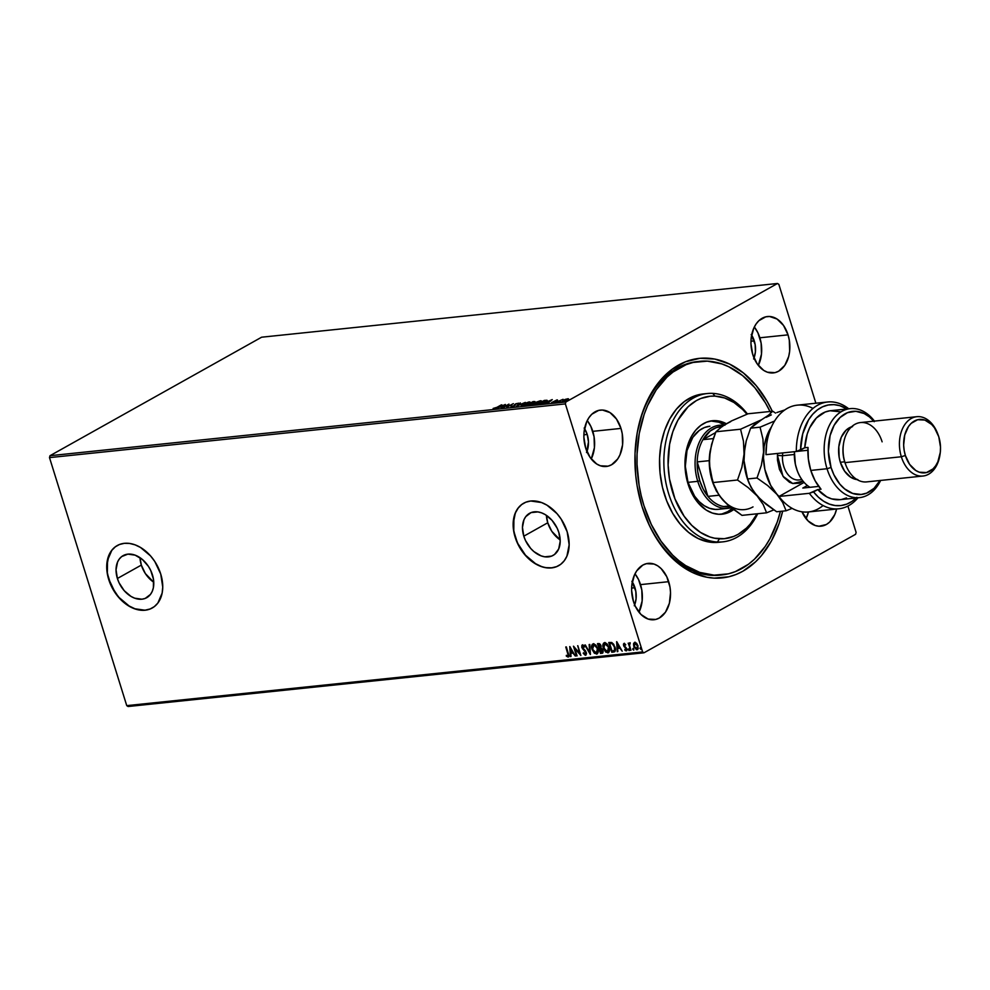 <?xml version="1.0" encoding="UTF-8"?>
<svg xmlns="http://www.w3.org/2000/svg" width="990" height="990" viewBox="0 0 990 990"><rect width="100%" height="100%" fill="white"/><g stroke="black" fill="none" stroke-linecap="round" stroke-linejoin="round"><path stroke-width="1.49" d="M644.564 513.971A107.378 73.322 84.1 0 0 720.77 575.054M782.682 511.137A110.36 75.364 -95.9 0 1 718.084 578.172A110.36 75.364 -95.9 0 1 644.75 514.491A110.36 75.364 -95.9 0 1 642.052 506.608L649.638 525.975L654.341 534.885L659.575 543.139L671.48 557.407L684.882 568.248L691.998 572.245L706.687 577.207L714.124 578.123L728.838 576.774L735.966 574.522L742.859 571.255L755.642 561.763L761.409 555.65L771.445 540.948L779.142 523.45L782.682 511.137M141.335 565.092A24.119 16.904 -119.2 0 0 153.772 582.256L145.357 573.569L141.335 565.092L117.389 578.494L141.335 565.092A24.119 16.904 -119.2 0 1 140.011 557.679L141.335 565.092M152.435 574.843A24.119 16.904 60.8 0 1 146.693 597.712A24.119 16.904 60.8 0 1 117.389 578.494L116.04 569.733L117.562 562.035L119.344 558.954L121.721 556.553L127.896 554.14L135.135 555.155L142.337 559.449L148.413 566.367L150.727 570.488L153.475 579.274L153.388 587.676L152.262 591.315L150.48 594.396L145.221 598.418L141.929 599.21L134.69 598.183L131.014 596.425L124.245 590.708L119.097 582.863L117.389 578.494A24.119 16.904 60.8 0 1 123.131 555.625A24.119 16.904 60.8 0 1 152.435 574.843M547.755 522.769A24.119 16.904 -119.2 0 0 560.179 539.934L551.764 531.259L547.755 522.769L523.809 536.184L547.755 522.769A24.119 16.904 -119.2 0 1 546.418 515.369L547.755 522.769M558.855 532.533A24.119 16.904 60.8 0 1 553.113 555.402A24.119 16.904 60.8 0 1 523.809 536.184L522.448 527.423L523.97 519.713L525.764 516.632L531.024 512.61L537.867 511.904L541.555 512.845L545.23 514.602L551.999 520.319L557.147 528.165L558.855 532.533L560.204 541.295L558.682 548.992L554.524 554.474L551.628 556.095L544.797 556.813L541.109 555.873L533.895 551.579L530.652 548.386L525.504 540.54L523.809 536.184A24.119 16.904 60.8 0 1 529.551 513.315A24.119 16.904 60.8 0 1 558.855 532.533M523.735 503.18L523.747 503.18A35.789 25.084 -119.2 0 0 515.32 537.063L515.134 537.162A35.789 25.084 60.8 0 1 523.661 503.229A35.789 25.084 60.8 0 1 567.159 531.754L561.194 519.156L556.986 513.624L546.938 505.147L541.481 502.524L530.727 501.014L525.851 502.19L521.569 504.603L518.03 508.155L515.382 512.733L513.129 524.168L513.6 530.591L517.659 543.634L525.306 555.291L535.355 563.768L540.812 566.391L546.282 567.79L551.554 567.901L556.429 566.726L560.724 564.312L564.25 560.761L566.899 556.194L569.163 544.76L567.159 531.754A35.789 25.084 60.8 0 1 558.632 565.686A35.789 25.084 60.8 0 1 515.134 537.162L515.32 537.063A35.789 25.084 -119.2 0 0 558.756 565.624M117.365 545.478A35.789 25.084 -119.2 0 0 108.9 579.385L108.714 579.484A35.789 25.084 60.8 0 1 117.241 545.552A35.789 25.084 60.8 0 1 160.739 574.064L154.774 561.479L150.567 555.947L140.518 547.47L135.061 544.846L129.591 543.448L124.307 543.337L119.431 544.512L115.149 546.913L111.61 550.477L108.974 555.043L106.71 566.478L107.18 572.913L111.251 585.956L118.887 597.614L128.935 606.09L134.392 608.714L145.146 610.224L150.022 609.048L154.304 606.635L157.843 603.083L162.137 593.109L162.744 587.07L160.739 574.064A35.789 25.084 60.8 0 1 152.213 608.009A35.789 25.084 60.8 0 1 108.714 579.484L108.9 579.385A35.789 25.084 -119.2 0 0 152.336 607.934M591.253 458.952A28.339 19.355 84.1 0 0 592.8 431.343L620.978 428.41A28.339 19.355 -95.9 0 1 606.276 466.476A28.339 19.355 -95.9 0 1 585.696 448.161L590.201 457.541L596.698 463.988L600.398 465.783L607.984 466.179L611.585 464.756L617.698 458.964L619.988 454.806L622.586 444.782L622.24 433.769L620.978 428.41L616.473 419.03L609.976 412.582L602.465 410.046L598.69 410.392L591.81 414.241L588.976 417.607L586.686 421.765L584.088 431.789L583.89 437.283L585.696 448.161A28.339 19.355 -95.9 0 1 600.398 410.095A28.339 19.355 -95.9 0 1 620.978 428.41L592.8 431.343A28.339 19.355 84.1 0 0 587.243 420.552L590.844 426.368L594.062 436.701L594.408 447.715L591.253 458.952M806.046 518.661A28.339 19.355 84.1 0 0 808.446 511.954L806.046 518.661M836.624 509.021A28.339 19.355 -95.9 0 1 821.081 526.185A28.339 19.355 -95.9 0 1 801.974 511.793L808.063 520.913L815.203 525.504L819.015 526.235L826.39 524.477L829.67 522.039L834.793 514.528L836.624 509.021M758.315 365.397A28.339 19.355 84.1 0 0 759.862 337.788L788.04 334.855A28.339 19.355 -95.9 0 1 773.338 372.908A28.339 19.355 -95.9 0 1 752.771 354.606L757.263 363.986L763.76 370.433L767.46 372.228L775.046 372.624L778.647 371.2L784.773 365.409L788.708 356.462L789.649 351.227L789.302 340.214L788.04 334.855L783.535 325.475L777.039 319.028L769.539 316.491L765.753 316.837L758.872 320.686L756.038 324.052L753.749 328.197L751.163 338.233L750.952 343.716L752.771 354.606A28.339 19.355 -95.9 0 1 767.473 316.54A28.339 19.355 -95.9 0 1 788.04 334.855L759.862 337.788A28.339 19.355 84.1 0 0 754.318 326.997L757.907 332.813L761.124 343.146L761.471 354.16L758.315 365.397M638.983 612.228A28.339 19.355 84.1 0 0 640.53 584.62L668.708 581.675A28.339 19.355 -95.9 0 1 654.006 619.74A28.339 19.355 -95.9 0 1 633.439 601.425L635.394 606.412L640.988 614.481L648.128 619.059L655.726 619.443L659.315 618.032L665.441 612.241L669.376 603.294L670.527 592.564L669.982 587.033L666.765 576.7L661.159 568.631L657.719 565.847L654.019 564.053L646.433 563.669L642.832 565.08L636.706 570.871L634.417 575.029L631.83 585.053L631.632 590.547L633.439 601.425A28.339 19.355 -95.9 0 1 648.141 563.372A28.339 19.355 -95.9 0 1 668.708 581.675L640.53 584.62A28.339 19.355 84.1 0 0 634.986 573.829L638.587 579.645L641.805 589.966L642.139 600.992L638.983 612.228M721.859 574.942A107.378 73.322 -95.9 0 1 714.099 575.153L728.417 573.829L735.347 571.626L748.44 564.275L754.479 559.189L765.221 546.443L769.836 538.907L777.311 521.866L780.405 511.372A107.378 73.322 -95.9 0 1 721.859 574.942L719.693 575.178A107.378 73.322 -95.9 0 1 644.564 513.958M632.301 581.934A19.392 13.241 -95.9 0 1 634.961 587.738L631.632 588.085L634.961 587.738A19.392 13.241 -95.9 0 1 634.689 604.841M751.62 335.103A19.392 13.241 -95.9 0 1 754.293 340.907L750.952 341.253L754.293 340.907A19.392 13.241 -95.9 0 1 754.009 358.009M584.558 428.658A19.392 13.241 -95.9 0 1 587.218 434.462L583.89 434.808L587.218 434.462A19.392 13.241 -95.9 0 1 586.946 451.564M128.106 706.514L643.995 652.794L855.607 534.291L643.995 652.794L642.621 651.927L126.745 705.635L49.5 457.615L565.377 403.908L642.621 651.927L565.377 403.908L565.872 401.989L49.995 455.709L261.608 337.206L777.484 283.487L565.872 401.989L777.484 283.487L778.845 284.365L815.871 403.215L778.845 284.365L777.484 283.487L261.608 337.206L49.995 455.709L565.872 401.989L565.377 403.908L49.5 457.615L49.995 455.709L49.5 457.615L126.745 705.635L642.621 651.927L643.995 652.794L128.106 706.514L126.745 705.635L128.106 706.514M565.439 399.341L562.172 401.47L567.876 399.651L568.211 398.723L565.439 399.341L563.186 400.344L562.877 401.495L568.582 399.019L565.439 399.341M563.062 399.304L556.343 402.138L563.062 399.304M557.135 399.849L551.603 402.584L557.58 400.108M539.538 403.883L543.584 402.794L547.26 400.48L544.265 400.43L537.768 404.068L545.601 401.816L546.987 400.257L544.265 400.43L537.768 404.068L539.538 403.883M526.494 405.244L530.875 404.254L534.947 401.594L532.991 401.606L526.494 405.244L531.642 403.871L534.192 402.212L532.991 401.606L526.494 405.244M516.273 406.308L525.306 402.41L517.894 405.43L520.344 402.918L516.273 406.308L525.306 402.41L517.894 405.43L520.344 402.918L516.273 406.308M503.044 407.682L507.882 404.984L506.843 407.286L513.34 403.648L507.907 406.432L508.959 404.106L502.462 407.744L507.882 404.984L506.707 407.311L513.34 403.648L507.907 406.432L508.959 404.106L503.044 407.682M496.955 407.323L493.131 408.449L495.891 408.128L501.868 404.848L497.029 407.558L493.131 408.449L497.475 407.298L501.274 404.91L496.955 407.323M505.271 404.489L496.337 408.387L499.839 407.076L501.967 406.853L501.299 407.868L505.358 404.477L496.337 408.387L499.839 407.076L501.967 406.853L501.299 407.868L505.271 404.489M511.818 406.049L511.013 406.915L513.946 406.098L515.901 403.982L518.711 403.19L515.901 403.759L514.243 405.714L511.013 406.284L511.298 406.902L514.664 405.752L515.901 403.982L518.537 403.536L515.295 404.068L514.082 405.801L511.917 406.531M522.708 404.168L521.284 405.714L523.871 405.442L530.157 402.15L522.708 404.168C520.827 405.207 520.678 405.739 522.25 405.764L528.573 403.549C530.491 402.497 530.64 401.952 529.031 401.94L522.708 404.168M533.994 402.992L532.571 404.539L535.157 404.267L541.443 400.975L533.994 402.992C532.113 404.031 531.964 404.564 533.523 404.588L539.859 402.373C541.765 401.321 541.926 400.789 540.317 400.764L533.994 402.992M552.148 399.614L543.213 403.499L548.844 401.965L548.175 402.992L552.247 399.601L543.213 403.499L548.844 401.965L548.175 402.992L552.148 399.614M554.957 402.076L556.17 401.779L554.907 402.324M559.437 401.606L560.649 401.321L559.375 401.853M566.726 400.851L567.938 400.554L566.676 401.099M856.102 532.385L847.898 506.051L856.102 532.385L855.607 534.291L856.102 532.385M637.709 649.49L637.04 649.762L638.03 645.864L636.669 643.389L634.738 642.386L633.526 643.723L633.86 646.631L636.521 649.725L638.265 648.339L636.459 643.166L634.503 642.423L633.526 643.723L635.11 642.176M629.714 642.906L629.071 644.181L628.155 643.191L630.964 650.257L629.541 645.406L630.234 643.104L629.071 644.181L628.155 643.191L630.964 650.257L629.541 645.406L630.234 643.104L629.529 642.968M625.742 644.824L624.071 643.488L623.428 644.205L624.071 646.557L626.286 648.784L626.076 649.972L624.9 649.341L625.482 650.678L626.744 650.64L626.955 649.056L624.121 645.381L624.269 644.403L625.371 645.034L625.519 644.391L623.799 643.574M614.716 651.68L613.565 652.076L615 651.395L615.421 649.985L613.8 644.403L611.709 642.498L608.763 642.498L611.808 652.262L614.543 651.791M602.7 653.004L602.031 653.276L602.96 650.319L600.992 647.955L601.054 645.802L598.554 643.562L597.477 643.673L600.522 653.437L602.415 653.177L603.182 651.804L602.65 649.551L600.992 647.955L600.596 644.762L599.519 643.673L597.477 643.673L600.522 653.437L597.911 643.636L600.522 653.437L602.539 653.128M590.312 654.489L589.805 644.478L589.161 644.54L589.619 652.138L584.843 644.997L590.411 654.489L589.805 644.478L589.161 644.54L589.619 652.138L584.843 644.997L590.312 654.489M577.083 655.875L574.819 648.611L580.87 655.479L577.838 645.727L579.521 653.054L573.457 646.185L576.502 655.937L574.819 648.611L580.87 655.479L577.838 645.727L579.521 653.054L573.457 646.185L577.083 655.875M568.619 656.828L568.409 653.499L565.773 646.977L568.223 655.343L567.765 656.073L566.367 655.306L566.305 656.085L568.087 657.063L568.928 655.677L566.354 646.916L568.173 653.264L566.193 646.94L568.173 653.264L567.765 656.073L566.367 655.306L566.305 656.085L568.817 656.754M569.757 646.569L570.364 656.568L571.007 656.506L570.809 653.301L572.938 653.078L575.326 656.061L569.856 646.557L570.364 656.568L571.007 656.506L570.809 653.301L572.938 653.078L575.326 656.061L569.757 646.569M585.597 654.043L586.142 652.274L585.226 654.254L583.531 652.744L583.209 653.289L585.251 655.232L586.55 653.808L585.437 650.739L582.405 647.472L582.64 646L584.125 647.138L583.494 645.443L581.897 645.27L581.774 647.41L585.882 653.078L585.226 654.254L583.531 652.744L583.209 653.289L585.932 655.145M597.329 653.796L596.525 654.105C598.307 653.264 598.74 651.457 597.836 648.673L593.282 643.859C591.525 644.725 591.104 646.544 592.008 649.329L594.384 653.239L597.156 653.907L598.22 650.43L596.079 645.369L594 643.908L592.292 644.354L591.587 646.829L592.379 649.118C591.476 646.346 591.896 644.515 593.654 643.649M608.615 652.62L607.811 652.93C609.58 652.088 610.026 650.282 609.11 647.497L604.568 642.683C602.811 643.549 602.39 645.369 603.294 648.153L605.67 652.063L608.442 652.732L609.494 649.254L607.365 644.193L605.286 642.733L603.578 643.191L602.873 645.95L603.665 647.943C602.761 645.171 603.182 643.339 604.939 642.473M616.646 641.681L617.253 651.692L617.686 648.413L619.827 648.19L622.215 651.173L616.745 641.668L617.253 651.692L617.686 648.413L619.827 648.19L622.215 651.173L616.646 641.681M628.551 648.97L629.157 650.554L628.996 649.205L628.254 649.539L628.922 648.759M633.031 648.5L633.637 650.096L633.476 648.735L632.734 649.081L633.402 648.289M640.32 647.732L640.926 649.329L640.765 647.98L640.023 648.314L640.691 647.534M772.287 411.246L767.139 401.408L756.174 385.617L743.453 372.995L729.482 364.035L714.792 359.073L699.942 358.306L685.513 361.758L672.049 369.295L660.07 380.643L650.034 395.344L642.337 412.842L637.275 432.457L635.023 453.457L635.691 475.014L637.115 485.743L642.052 506.608A110.36 75.364 -95.9 0 1 636.62 436.392A110.36 75.364 -95.9 0 1 695.252 358.962A110.36 75.364 -95.9 0 1 772.287 411.246M698.532 361.461A107.378 73.322 84.1 0 0 636.545 436.937A107.378 73.322 -95.9 0 1 697.455 361.56L699.621 361.338A107.378 73.322 -95.9 0 1 707.38 361.127A107.378 73.322 -95.9 0 1 769.997 411.481M631.88 581.316L635.827 591.401L636.063 598.938L634.293 605.793M751.212 334.484L755.16 344.57L755.395 352.106L753.625 358.974M584.15 428.039L587.218 434.462L588.468 441.911L586.55 452.529M115.335 546.814L111.796 550.378L107.502 560.34L107.366 572.802L108.9 579.385L114.865 591.971L119.072 597.502L129.121 605.979L134.578 608.603M140.06 610.001L145.332 610.112L150.208 608.949M521.755 504.492L518.216 508.056L515.567 512.622L513.921 518.03L513.785 530.491L515.32 537.063L517.844 543.535L525.492 555.192L535.54 563.669L540.998 566.292M546.468 567.678L551.739 567.802L556.615 566.626M568.087 657.063L566.305 656.085L566.701 655.566L568.668 656.816M568.136 655.863L568.173 653.264L568.211 655.85M575.24 655.9L573.309 652.868L570.809 653.301L573.309 652.868L575.24 655.9M570.995 656.333L570.364 656.568L570.178 647.113L570.995 656.333M572.752 651.89L570.537 648.908L572.752 651.89L570.908 648.71L572.381 652.101L570.747 652.274L570.537 648.908L570.747 652.274L572.752 651.89M577.034 655.714L574.064 646.73L577.034 655.714M579.893 652.856L577.677 645.74L579.893 652.856M580.647 654.737L574.819 648.611L580.647 654.737M585.276 651.544L583.828 650.096L585.276 651.544M582.541 648.858L584.199 649.885L582.541 648.858L582.145 647.2L582.541 648.858M584.496 646.928L582.12 645.084M582.417 644.985L582.145 647.2L582.788 644.775M585.573 655.244L586.352 652.435L582.343 647.299L583.098 645.777L582.714 647.101L583.098 645.777L584.347 646.73M582.269 645.059L582.454 647.955L586.142 652.274L585.808 653.982M590.362 653.734L585.3 644.948L590.362 653.734M589.99 651.927L589.545 644.502L589.99 651.927M596.525 654.105L592.379 649.118L597.156 653.907M592.812 644.007L591.971 646.99L593.084 650.838L595.448 653.536L597.23 653.833M596.562 652.905L597.626 648.524L596.19 653.103L592.589 649.267L593.988 644.651L597.626 648.524L593.728 644.7L595.609 645.282L597.366 647.819L597.972 650.628L597.069 652.744M596.871 652.831L595.039 652.806L592.837 649.96L592.292 646.495L593.357 644.911L595.559 645.777L597.131 648.376L597.539 651.494L596.19 653.103M602.031 653.276L602.786 652.979M601.833 652.088L602.749 650.17L601.289 648.524L599.952 648.71L602.378 650.38L600.794 652.373L600.039 648.537L602.365 649.366L602.39 651.965M600.027 647.51L600.843 645.666L598.987 644.552L600.472 645.876L599.346 647.745L598.752 644.416L600.621 645.121L600.534 647.386M600.237 647.559L599.346 647.745L598.381 644.614L600.249 645.332L600.237 647.559M602.106 652.138L600.794 652.373L599.668 648.747L601.994 649.564L602.106 652.138M600.386 647.448L599.655 647.707M607.811 652.93L603.665 647.943L608.442 652.732M604.098 642.832L603.244 644.973L603.974 648.809L606.041 651.853L608.504 652.658M604.766 643.636L606.882 644.106L608.652 646.643L609.246 649.452L608.355 651.568M604.902 643.686L608.9 647.349L604.643 643.735L606.833 644.601L608.417 647.2L607.476 651.927L603.875 648.091L604.803 643.624M607.848 651.729L608.9 647.349L608.38 651.42L605.769 651.222L603.566 646.668L604.643 643.735M608.145 651.655L607.476 651.927M613.565 652.076C615.483 651.507 615.953 649.824 614.988 647.015L611.832 642.547L608.763 642.498L611.808 652.262L609.184 642.461L612.179 652.051L614.877 651.606M610.026 643.24L612.179 643.29L613.812 644.75L615.099 648.339L614.481 650.566L614.778 646.866L612.179 643.29L610.026 643.24M612.08 651.197L609.654 643.438L610.409 643.191L612.179 643.29L614.778 646.866L614.555 650.517L612.08 651.197L609.654 643.438L612.265 643.735L614.406 647.076L614.505 650.319L612.08 651.197M613.07 650.925L614.555 650.517L613.07 650.925M622.116 651.012L620.198 647.992L617.686 648.413L620.198 647.992L622.116 651.012M617.871 651.457L617.253 651.692L617.055 642.225L617.871 651.457M619.629 647.015L617.426 644.032L619.629 647.015L617.797 643.822L619.257 647.225L617.624 647.386L617.426 644.032L617.624 647.386L619.629 647.015M626.732 650.653L626.856 648.698L624.121 645.381L624.752 644.156L624.492 645.171M624.121 645.381L624.381 644.366M626.274 650.876L625.136 649.836L626.559 650.789M625.272 649.131L626.299 649.799L626.658 648.586L625.928 650.009L624.9 649.341L624.764 650.034L626.781 650.64M626.225 649.848L626.311 647.918L625.928 650.009M626.286 648.784L626.447 649.762M625.086 647.46L624.071 646.557L625.086 647.46M624.071 643.488L624.071 646.557L623.552 645.48L624.442 643.277M624.207 643.351L624.133 645.827L626.658 648.586M624.542 644.28L625.519 644.589M629.058 650.591L629.293 649.725M629.43 650.38L628.316 649.824M628.737 648.858L629.318 650.368M630.383 650.319L628.588 643.154L630.383 650.319M629.776 642.844L629.442 643.97L630.086 642.696M633.526 650.121L633.761 649.254M633.897 649.91L632.796 649.366M633.204 648.388L633.786 649.91M637.04 649.762L634.12 646.099L637.535 649.601M633.526 643.723L633.749 646.309L633.526 643.723M634.466 642.423L633.823 644.441L634.491 647.052L636.36 649.304L637.869 649.415M634.776 643.413L636.162 643.277L637.436 644.787L637.473 648.561M635.011 643.252L637.82 645.727L634.887 643.277L637.449 645.938L636.756 648.883L634.33 646.26L635.06 643.141M637.263 648.648L635.976 648.685L634.503 646.73L634.132 644.391L634.912 643.277M637.127 648.673L637.82 645.727L636.756 648.883M640.827 649.366L641.062 648.5M641.198 649.155L640.085 648.599M640.505 647.633L641.087 649.143M602.242 652.026L601.462 652.299M493.131 408.449L493.812 408.721M503.749 405.368L502.499 406.865L500.841 406.964L503.749 405.368M507.981 405.306L508.662 404.935L507.981 405.306M507.301 407.039L507.882 404.984L507.301 407.039M511.013 406.284L511.063 406.964M514.788 405.578L514.602 404.588L514.528 405.467M514.602 404.588L515.468 404.625L514.738 405.393M528.388 402.311L529.266 402.534L528.054 403.821L522.98 405.653L522.064 405.046L524.354 403.574L528.388 402.311L527.992 403.611L522.893 405.393L523.289 404.106L529.031 401.94L530.034 402.497M530.157 402.126L529.031 401.94M521.322 406.135L522.671 405.17M522.423 406.321C520.851 406.296 521 405.764 522.881 404.724M522.336 405.046L521.371 405.9M530.182 402.546L529.205 402.497M522.893 405.393L522.213 405.801M534.588 402.027L534.056 401.495L534.365 402.769M534.192 402.212L534.056 401.495M532.236 403.475L527.831 405.108L530.157 403.462L531.061 403.932L527.744 404.811L530.826 403.091L530.85 403.957M531.642 403.871L532.1 403.066M532.571 403.363L531.729 404.031M532.905 401.915L533.659 402.485L530.826 403.091L533.598 402.286L530.826 403.091L532.905 401.915M531.469 403.932L530.628 403.982M541.443 400.95L540.317 400.764M539.674 401.136L540.552 401.358L539.34 402.645L534.254 404.477L533.35 403.871L535.639 402.398L539.674 401.136L539.278 402.435L534.179 404.217L534.575 402.93L541.307 401.321M532.608 404.96L533.523 404.588M533.697 405.145C532.137 405.12 532.286 404.588 534.167 403.549M533.622 403.871L532.645 404.724M541.468 401.371L540.49 401.321M534.179 404.217L533.486 404.625L533.957 403.994M545.589 400.876L547.161 400.814M547.099 400.802L546.047 400.826M546.072 400.628L545.094 402.089L539.117 403.932L544.191 400.74L546.072 400.628L545.02 401.866L539.736 403.858L544.191 400.74L546.505 401.334M550.626 400.48L549.376 401.989L547.718 402.089L550.626 400.48M554.375 401.606L555.143 401.123M555.18 401.099L554.45 401.569M568.582 399.019L567.79 398.747M563.186 400.344L562.877 401.495M563.05 402.051L563.36 400.9M567.852 399.317L563.533 401.396L563.768 400.294L567.208 399.069L565.302 400.678L563.458 401.173L563.768 400.294L567.208 399.069L566.874 399.96M563.458 401.173L562.456 401.519M563.941 400.851L563.632 401.73M562.951 401.136L563.768 400.294M717.404 542L719.482 538.808A71.589 48.881 -95.9 0 1 668.114 464.978A71.589 48.881 -95.9 0 1 715.003 396.124L712.738 393.377A74.572 50.923 84.1 0 0 663.894 465.102A74.572 50.923 84.1 0 0 717.404 542A74.572 50.923 -95.9 0 1 664.092 469.037A74.572 50.923 -95.9 0 1 707.355 393.525A74.572 50.923 -95.9 0 1 712.738 393.377A74.572 50.923 -95.9 0 1 747.45 414.018A74.572 50.923 84.1 0 0 712.738 393.377L715.003 396.124L710.201 396.223L700.833 398.475L696.366 400.604L688.087 406.766L677.841 420.292L672.854 431.652L669.574 444.386L668.114 464.978L669.488 478.95L674.97 498.911L684.09 516.161L691.812 525.405L700.512 532.422L709.855 536.951L714.656 538.214L724.284 538.708L733.652 536.456L738.119 534.328L746.398 528.165L750.148 524.18L757.09 513.798A71.589 48.881 -95.9 0 1 719.482 538.808L717.404 542L713.072 542.458L717.404 542A74.572 50.923 84.1 0 0 757.721 513.736A74.572 50.923 -95.9 0 1 722.799 541.864A74.572 50.923 -95.9 0 1 717.404 542M728.071 508.328A41.766 28.512 -95.9 0 1 697.752 481.338L688.001 482.353L697.752 481.338A41.766 28.512 -95.9 0 1 719.421 425.255A41.766 28.512 -95.9 0 1 723.665 425.279A41.766 28.512 84.1 0 0 697.752 481.338A41.766 28.512 84.1 0 0 731.214 507.734A41.766 28.512 -95.9 0 1 728.071 508.328L718.319 509.343A41.766 28.512 -95.9 0 1 715.3 509.417L709.682 508.34L704.237 505.692L699.15 501.596L694.646 496.213L688.013 482.39L685.327 466.352L687.01 450.537L692.802 437.357L699.324 430.415L704.422 427.556L709.88 426.245M715.77 420.651A46.976 32.076 -95.9 0 1 726.276 423.695L718.938 421.035L712.614 420.713L706.476 422.186L700.747 425.403L695.648 430.242L691.391 436.503L686.887 448.049L685.327 456.736L685.303 470.436L686.812 479.494L689.498 488.095L693.248 495.903L697.925 502.623L706.266 510.098L712.392 513.067L718.715 514.28A46.976 32.076 -95.9 0 1 685.13 468.32A46.976 32.076 -95.9 0 1 712.379 420.738A46.976 32.076 -95.9 0 1 715.77 420.651M733.627 509.603A46.976 32.076 -95.9 0 1 722.106 514.194A46.976 32.076 -95.9 0 1 718.715 514.28L724.977 513.699L733.738 509.516M720.473 514.305A46.976 32.076 84.1 0 0 732.179 508.489L727.687 511.682L721.722 514.045M724.395 424.809A46.976 32.076 84.1 0 0 712.515 420.985A46.976 32.076 84.1 0 0 710.758 420.973L718.839 422.198L724.965 425.168M770.146 411.791L765.567 403.128L754.887 387.783L742.512 375.519L728.912 366.82L721.821 363.912L707.38 361.127L693.062 362.464L686.132 364.654L673.039 372.017L667 377.103L656.246 389.837L647.596 405.591L644.156 414.414L639.243 433.521L637.065 453.952L637.04 464.421L639.119 485.372L641.198 495.644L643.946 505.655L651.333 524.502L661.011 541.183L672.594 555.056L678.967 560.761L685.649 565.587L699.658 572.369L714.099 575.153A107.378 73.322 -95.9 0 1 637.325 470.077A107.378 73.322 -95.9 0 1 699.621 361.338M705.189 393.81A74.572 50.923 84.1 0 0 703.011 393.971A74.572 50.923 84.1 0 0 659.761 469.483A74.572 50.923 84.1 0 0 713.072 542.458A74.572 50.923 84.1 0 0 718.468 542.31L722.799 541.864M746.943 414.216L742.673 409.526L733.974 402.509L724.63 397.98L715.003 396.124A71.589 48.881 -95.9 0 1 746.943 414.216M703.395 393.933L693.644 396.285L684.56 401.383L676.467 409.056L669.698 419.005L664.5 430.836L661.085 444.102L659.575 458.283L660.033 472.849L662.446 487.241L666.703 500.891L672.655 513.29L680.08 523.945L688.669 532.459L698.123 538.511L708.048 541.839L718.084 542.347M718.096 509.355L715.3 509.417A41.766 28.512 -95.9 0 1 685.439 468.555A41.766 28.512 -95.9 0 1 709.669 426.269M729.84 506.62A40.268 27.497 -95.9 0 1 723.764 506.546A40.268 27.497 -95.9 0 1 707.924 496.386A40.268 27.497 -95.9 0 1 699.769 480.707L703.234 489.184L707.924 496.386L697.183 461.909L697.715 471.45L699.769 480.707L697.752 481.338L699.769 480.707A40.268 27.497 -95.9 0 1 697.183 461.909A40.268 27.497 -95.9 0 1 702.937 439.659A40.268 27.497 -95.9 0 1 721.784 426.542M748.279 481.165L748.279 481.165A44.748 30.554 -95.9 0 1 744.059 454.088L746.25 440.859L750.618 428.163L754.776 424.19L768.549 415.181L772.707 411.209L748.081 413.771L772.707 411.209L775.554 413.078L772.707 411.209L768.549 415.181L761.657 419.686L740.557 429.214L743.441 441.169L744.059 454.088L741.869 467.305L737.501 480.014L748.143 487.563L757.078 495.891L763.154 504.454L766.594 512.808L741.98 515.369L726.598 503.774L718.988 495.223L707.924 496.386A40.268 27.497 84.1 0 0 723.764 506.546L730.311 506.546M722.601 426.517L716.166 427.655L710.214 430.984L702.937 439.659L715.609 432.568L702.937 439.659A40.268 27.497 84.1 0 0 697.183 461.909L709.273 460.659L697.183 461.909L707.924 496.386L719 495.235L712.874 482.575L709.347 464.285L710.139 451.019L713.543 438.038L715.931 431.776L723.133 425.626L731.499 420.923L748.081 413.771L731.499 420.923L723.455 425.688M713.357 438.582L702.937 439.659L713.357 438.582M723.764 506.546L729.098 505.989L723.764 506.546M823.086 505.531A53.695 36.667 -95.9 0 1 778.994 496.46A53.695 36.667 84.1 0 0 808.422 511.954L838.765 508.798A53.695 36.667 -95.9 0 1 809.337 493.305L778.994 496.46L804.115 482.39L778.994 496.46L809.337 493.305A53.695 36.667 84.1 0 0 857.996 497.797A53.695 36.667 -95.9 0 1 838.765 508.798M850.249 408.635L830.734 410.664A44.748 30.554 84.1 0 0 804.746 447.765L808.001 447.43A44.748 30.554 84.1 0 0 810.785 470.423L827.034 468.728A44.748 30.554 -95.9 0 1 850.249 408.635A44.748 30.554 -95.9 0 1 874.442 421.109A44.748 30.554 84.1 0 0 836.055 415.788A44.748 30.554 84.1 0 0 827.034 468.728L831.055 467.466A41.766 28.512 -95.9 0 1 838.74 418.82A41.766 28.512 -95.9 0 1 873.811 421.171M843.517 443.644L843.356 444.733A26.841 18.327 84.1 0 0 844.68 461.81L844.99 462.627A29.824 20.369 -95.9 0 1 843.517 443.644A29.824 20.369 -95.9 0 1 861.251 422.507A29.824 20.369 -95.9 0 1 882.115 441.837M938.124 434.87L937.74 433.843A29.824 20.369 84.1 0 0 910.515 418.918A29.824 20.369 84.1 0 0 901.346 456.761L905.367 455.487A26.841 18.327 -95.9 0 1 913.621 421.443A26.841 18.327 -95.9 0 1 938.124 434.87A26.841 18.327 -95.9 0 1 938.78 436.776L934.523 427.89L931.627 424.425L924.858 420.082L917.668 419.711L911.159 423.361L908.461 426.542L904.736 435.018L903.647 445.178L904.167 450.425L905.367 455.487L909.624 464.384L915.787 470.485L919.289 472.193L926.479 472.564L933.001 468.914L935.686 465.733L937.852 461.798L940.302 452.294L940.5 447.096L938.78 436.776A26.841 18.327 -95.9 0 1 940.104 453.865A26.841 18.327 -95.9 0 1 924.14 472.898A26.841 18.327 -95.9 0 1 905.367 455.487L901.346 456.761A29.824 20.369 -95.9 0 1 916.814 416.691A29.824 20.369 -95.9 0 1 937.938 434.363M916.814 416.691L860.459 422.557A29.824 20.369 84.1 0 0 844.99 462.627L901.346 456.761L844.99 462.627A29.824 20.369 84.1 0 0 866.646 481.895L923.002 476.029A29.824 20.369 -95.9 0 1 901.346 456.761A29.824 20.369 84.1 0 0 922.21 476.091A29.824 20.369 84.1 0 0 939.943 454.942L940.104 453.865M851.561 426.801A26.841 18.327 84.1 0 0 840.337 462.268L844.68 461.81A26.841 18.327 -95.9 0 1 843.443 444.201M827.64 401.989L797.297 405.145A53.695 36.667 84.1 0 0 765.975 454.657L796.319 451.502A53.695 36.667 -95.9 0 1 827.64 401.989A53.695 36.667 -95.9 0 1 848.727 408.783A53.695 36.667 84.1 0 0 796.319 451.502L804.746 447.765L807.221 434.016L809.61 427.903L816.366 417.99L825.14 412.038L830.004 410.751L840.015 411.741M840.102 499.653L831.724 498.898L826.798 496.869L817.765 489.567L813.57 491.919L818.408 497.203L823.73 501.311L829.373 504.108L835.189 505.543L841.005 505.556L846.673 504.157L852.019 501.386L856.895 497.302M766.656 444.077L765.975 454.657L796.319 451.502L800.539 450.128A50.713 34.625 -95.9 0 1 846.945 408.969L839.78 405.677L833.939 404.638L828.147 405.021L822.554 406.803L817.332 409.947L812.604 414.364L808.521 419.933L802.717 433.83L800.539 450.128L804.746 447.765L808.001 447.43L808.36 459.063L810.785 470.423A44.748 30.554 84.1 0 0 821.019 489.233L817.765 489.567A44.748 30.554 84.1 0 0 840.003 499.665L859.518 497.636A44.748 30.554 -95.9 0 1 827.034 468.728L810.785 470.423L815.104 480.707L821.019 489.233L817.765 489.567L809.337 493.305L813.57 491.919A50.713 34.625 -95.9 0 0 856.214 497.982M846.549 497.896L841.735 499.418M874.244 421.678L869.43 416.914L864.146 413.523L855.768 411.296L847.502 412.657L840.065 417.483L834.087 425.366L830.078 435.612L828.395 451.428L831.055 467.466L827.034 468.728A44.748 30.554 84.1 0 0 852.712 497.24A44.748 30.554 84.1 0 0 880.617 480.447A44.748 30.554 -95.9 0 1 859.518 497.636M879.986 480.509A41.766 28.512 -95.9 0 1 831.055 467.466L833.927 474.792L839.854 484.135L844.668 488.911L852.712 493.428L861.139 494.468L866.596 493.156L874.034 488.33L880.011 480.459M857.872 479.655L850.757 477.254L844.606 471.153L840.337 462.268L839.136 457.194L838.815 446.75L841.277 437.246L846.128 430.13L852.65 426.48M807.382 485.496L802.816 488.058L818.73 486.399L802.816 488.058L807.382 485.496M845.522 464.223A26.841 18.327 -95.9 0 1 844.68 461.81L840.337 462.268A26.841 18.327 84.1 0 0 857.055 479.593M940.017 454.398A29.824 20.369 -95.9 0 1 923.002 476.029M845.72 464.756A29.824 20.369 -95.9 0 1 844.99 462.627L844.68 461.81A26.841 18.327 84.1 0 0 845.336 463.728L845.72 464.756M766.804 443.099L766.644 444.188A50.713 34.625 84.1 0 0 765.988 450.388L765.975 454.657A53.695 36.667 -95.9 0 1 766.804 443.099A53.695 36.667 -95.9 0 1 812.976 408.412M794.426 452.022L794.487 451.688A31.321 21.384 84.1 0 0 794.426 452.022L795.354 464.199L797.148 470.386A31.321 21.384 84.1 0 1 794.426 452.022L794.45 451.7A32.806 22.399 84.1 0 0 810.018 487.315A32.806 22.399 -95.9 0 1 797.334 470.856A32.806 22.399 -95.9 0 1 794.487 451.688L794.426 452.022M782.805 452.9A20.877 14.256 84.1 0 0 782.496 455.734L777.447 455.412L777.484 460.177L779.464 469.458L783.684 477.205L789.5 482.254L792.743 483.504L799.264 483.219L803.051 481.14L792.718 483.504L782.979 476.252L777.447 455.412L782.496 455.734A20.877 14.256 84.1 0 0 798.237 480.002M796.467 451.452L807.89 450.264L796.467 451.452M782.496 455.734L794.351 454.497L782.496 455.734A20.877 14.256 84.1 0 0 798.955 479.952L801.925 479.643M744.641 448.606A44.748 30.554 84.1 0 0 744.059 454.088A44.748 30.554 -95.9 0 1 744.641 448.532A44.748 30.554 84.1 0 0 744.641 448.606L746.25 440.859L750.618 428.163L761.657 419.686L740.557 429.214L715.931 431.776L740.557 429.214L743.441 441.169L744.059 454.088L741.869 467.305L737.501 480.014L712.874 482.575L737.501 480.014L748.143 487.563L757.078 495.891L763.154 504.454L766.594 512.808L773.809 509.887L766.594 512.808L741.98 515.369L731.325 507.821L722.403 499.505A44.748 30.554 84.1 0 0 753.019 506.892M719.26 495.495L722.403 499.505L716.327 490.929L713.245 483.887A44.748 30.554 84.1 0 1 709.372 457.702L711.575 444.473L715.931 431.776L723.133 425.626L730.731 421.616M714.322 486.696L709.991 470.609L709.372 457.702L709.731 469.334L713.283 483.962M709.954 452.22L709.979 452.096A44.748 30.554 84.1 0 0 709.954 452.22A44.748 30.554 84.1 0 0 709.372 457.702L709.991 452.022M709.979 452.096L710.139 451.019M722.403 499.505L725.831 502.908M776.902 412.521L784.748 409.947L776.902 412.521M766.186 417.322L771.321 414.909L766.186 417.322M744.827 447.406L744.022 460.659L747.561 478.962L757.004 477.984L767.658 485.533L779.08 496.411A44.748 30.554 -95.9 0 1 776.581 493.861L782.657 502.425L786.11 510.778L776.655 511.768L766.013 504.219L757.078 495.891L751.002 487.315L747.561 478.962L757.004 477.984L761.372 465.288L763.562 452.059L761.372 465.288L757.004 477.984L767.658 485.533L776.581 493.861A44.748 30.554 -95.9 0 1 763.562 452.059L762.956 439.139L760.06 427.173L750.618 428.163L760.06 427.173L774.564 421.022L760.06 427.173L762.956 439.139L763.562 452.059A44.748 30.554 -95.9 0 1 771.495 426.826L766.916 435.786L764.169 446.379L763.488 457.863L764.886 469.458L770.666 485.335L782.657 502.425L786.11 510.778L776.655 511.768L761.273 500.16L753.675 491.609L749.009 483.095L745.903 473.133L744.022 460.659L744.059 454.088A44.748 30.554 84.1 0 0 747.933 480.274L748.551 481.944M777.447 455.412L777.62 453.445L777.447 455.412M791.951 508.427L786.11 510.778L791.951 508.427M644.366 513.464L644.75 514.491M636.459 437.469L636.62 436.392M703.011 393.971L707.355 393.525"/></g></svg>
